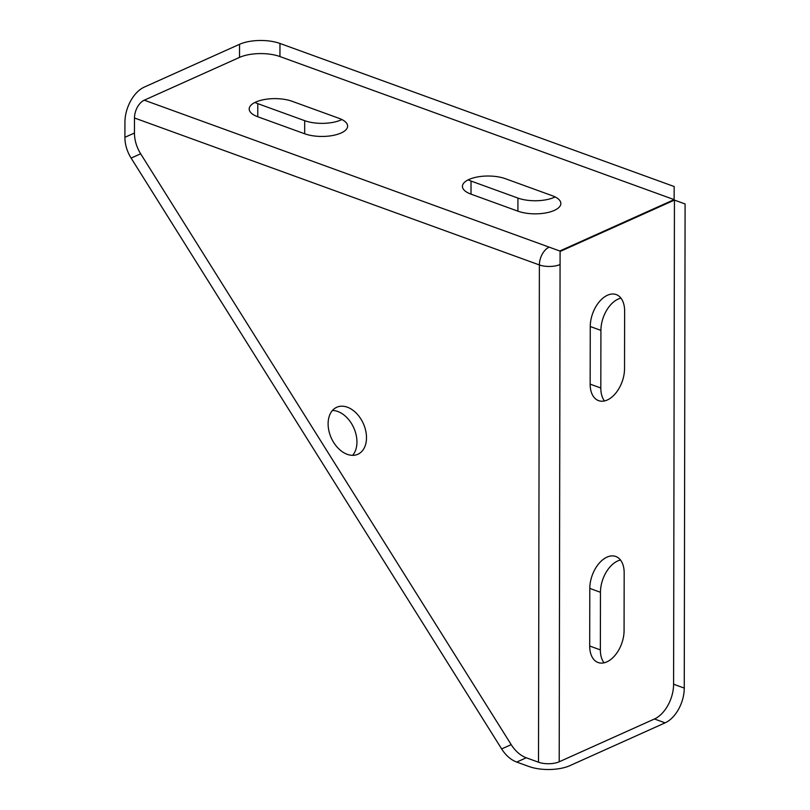 <?xml version="1.0" encoding="UTF-8"?>
<svg xmlns="http://www.w3.org/2000/svg" width="810" height="810" viewBox="0 0 810 810"><rect width="100%" height="100%" fill="white"/><g stroke="black" fill="none" stroke-linecap="round" stroke-linejoin="round"><path stroke-width="1.21" d="M560.095 251.475L674.436 200.1L685.098 203.968L684.258 688.095A28.623 17.455 109.9 0 1 665.111 722.854L654.45 718.986L559.204 761.785L560.095 251.475M501.653 748.926L511.201 744.633L140.667 153.799L131.119 158.092L501.653 748.926A28.623 19.521 65.8 0 0 516.719 762.068L528.96 766.503A28.968 11.694 -179.9 0 0 569.865 765.653L665.111 722.854M511.201 744.633A28.623 19.521 65.8 0 0 526.267 757.775L538.508 762.21A14.651 5.913 -179.9 0 0 559.204 761.785M620.521 560.034A25.758 15.714 -70.1 0 0 600.463 592.282L600.362 649.893A25.758 15.714 -70.1 0 0 604.027 662.823M589.801 588.414L589.7 646.026A25.758 15.714 -70.1 0 0 598.104 662.519A25.758 15.714 -70.1 0 0 615.367 654.956A25.758 15.714 -70.1 0 0 624.075 630.585L624.176 572.964A25.758 15.714 -70.1 0 0 615.782 556.47A25.758 15.714 -70.1 0 0 598.509 564.033A25.758 15.714 -70.1 0 0 589.801 588.414L600.463 592.282M620.976 298.151A25.758 15.714 -70.1 0 0 600.919 330.389L600.817 388.01A25.758 15.714 -70.1 0 0 604.483 400.94M590.257 326.521L590.156 384.142A25.758 15.714 -70.1 0 0 598.56 400.636A25.758 15.714 -70.1 0 0 615.823 393.063A25.758 15.714 -70.1 0 0 624.53 368.692L624.631 311.08A25.758 15.714 -70.1 0 0 616.238 294.587A25.758 15.714 -70.1 0 0 598.975 302.15A25.758 15.714 -70.1 0 0 590.257 326.521L600.919 330.389M684.258 688.095L673.596 684.217A28.623 17.455 109.9 0 1 654.45 718.986M673.596 684.217L674.436 200.1M239.547 44.297L239.527 57.399L144.281 100.187A14.651 8.94 -70.1 0 0 134.48 117.987L134.45 133.022L124.902 137.305L124.932 122.28A28.968 17.668 -70.1 0 1 144.302 87.095L239.547 44.297A28.623 11.553 0.1 0 1 279.966 43.456L279.946 56.558L674.133 199.624L559.791 250.999L549.17 247.141A14.651 8.94 -70.1 0 0 539.379 264.941L134.48 117.987M560.064 264.516A14.651 5.913 0.1 0 1 539.379 264.941L538.508 762.21M347.348 407.197A25.758 17.567 65.8 0 0 336.747 407.268A25.758 17.567 65.8 0 0 328.911 430.89A25.758 17.567 65.8 0 0 347.267 454.339A25.758 17.567 65.8 0 0 357.858 454.268A25.758 17.567 65.8 0 0 365.695 430.647A25.758 17.567 65.8 0 0 347.348 407.197M140.667 153.799A28.623 19.521 -114.2 0 1 134.45 133.022M239.527 57.399A28.623 11.553 0.1 0 1 279.946 56.558M257.762 116.751A25.758 10.398 0.1 0 1 249.186 108.986A25.758 10.398 0.1 0 1 264.445 99.519A25.758 10.398 0.1 0 1 292.137 101.301L339.046 118.331A25.758 10.398 0.1 0 1 347.622 126.097A25.758 10.398 0.1 0 1 332.363 135.564A25.758 10.398 0.1 0 1 304.671 133.772L257.762 116.751L257.782 103.65A25.758 10.398 0.1 0 1 254.947 102.445M552.288 195.726A25.758 10.398 0.1 0 1 560.864 203.492A25.758 10.398 0.1 0 1 545.606 212.959A25.758 10.398 0.1 0 1 517.914 211.167L471.005 194.147A25.758 10.398 0.1 0 1 462.429 186.371A25.758 10.398 0.1 0 1 477.687 176.914A25.758 10.398 0.1 0 1 505.379 178.696L552.288 195.726M352.613 455.341A25.758 17.567 65.8 0 0 355.104 431.234A25.758 17.567 65.8 0 0 337.8 411.49A25.758 17.567 65.8 0 0 332.454 410.478M341.891 119.546A25.758 10.398 0.1 0 1 304.702 120.68L257.782 103.65M555.123 196.931A25.758 10.398 0.1 0 1 517.934 198.075L471.025 181.045A25.758 10.398 0.1 0 1 468.18 179.84M279.966 43.456L674.163 186.523L674.133 199.624M131.119 158.092A28.623 19.521 -114.2 0 1 124.902 137.305M516.719 762.068L526.267 757.775M589.7 646.026L600.362 649.893M590.156 384.142L600.817 388.01M549.17 247.141L144.281 100.187M304.702 120.68L304.671 133.772M471.025 181.045L471.005 194.147M517.934 198.075L517.914 211.167"/></g></svg>
